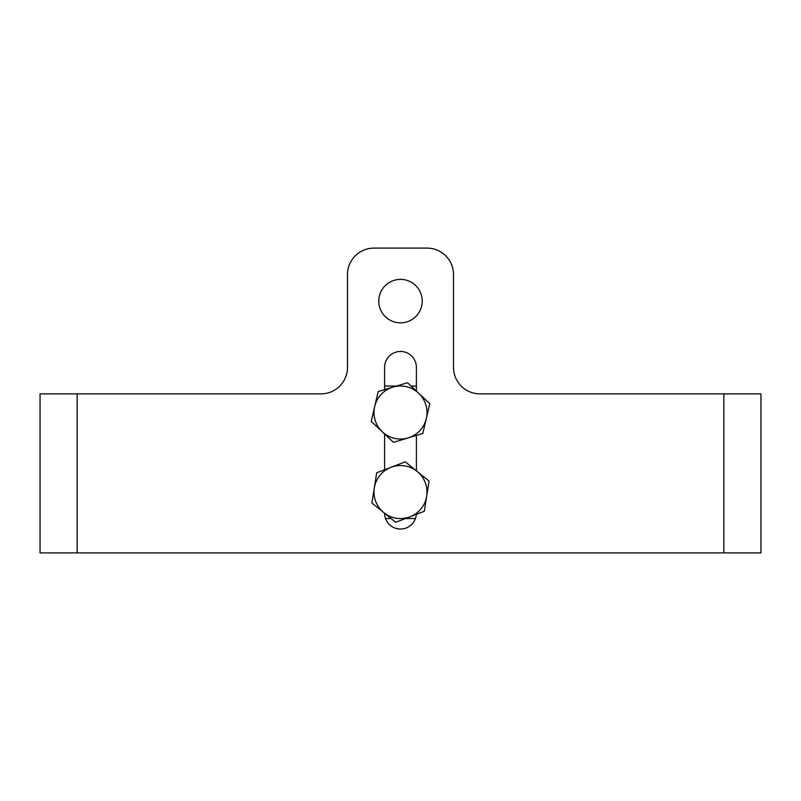 <?xml version="1.0" encoding="UTF-8"?>
<svg xmlns="http://www.w3.org/2000/svg" width="801" height="801" viewBox="0 0 801 801"><rect width="100%" height="100%" fill="white"/><g stroke="black" fill="none" stroke-linecap="round" stroke-linejoin="round"><path stroke-width="1.2" d="M378.763 301.116A21.737 21.737 0 0 0 400.5 322.843A21.737 21.737 0 0 0 422.237 301.116A21.737 21.737 0 0 0 400.5 279.379A21.737 21.737 0 0 0 378.763 301.116M77.156 393.872L77.156 552.9L40.05 552.9L40.05 393.872L320.991 393.872A26.503 26.503 0 0 0 347.494 367.369A26.503 26.503 0 0 1 320.991 393.872M416.4 391.108L416.4 367.369A15.9 15.9 0 0 0 400.5 351.469A15.9 15.9 0 0 0 384.6 367.369L384.6 389.646M384.6 433.962L384.6 469.766M416.4 470.818L416.4 435.424M384.6 513.271A15.9 15.9 0 0 0 399.959 529.03A15.9 15.9 0 0 0 416.36 514.342M347.494 367.369L347.494 274.603A26.503 26.503 0 0 1 373.997 248.1L427.003 248.1A26.503 26.503 0 0 1 453.506 274.603L453.506 367.369A26.503 26.503 0 0 0 480.009 393.872L760.95 393.872L760.95 552.9L77.156 552.9M384.6 367.369A15.9 15.9 0 0 1 400.5 351.469A15.9 15.9 0 0 1 416.4 367.369M405.426 518.547L415.459 518.547A15.9 15.9 0 0 1 385.541 518.547L391.128 518.547M373.997 248.1L427.003 248.1M480.009 393.872A26.503 26.503 0 0 1 453.506 367.369M416.4 386.032L411.003 386.032M396.595 386.032L384.6 386.032M426.302 418.593A26.503 26.503 0 0 1 408.15 437.907L393.501 442.332L371.203 421.366L378.202 391.579L407.499 382.738L429.797 403.694L422.798 433.491L408.15 437.907A26.503 26.503 0 0 1 374.698 406.477A26.503 26.503 0 0 1 418.653 393.221A26.503 26.503 0 0 1 426.302 418.593M390.988 467.313A26.503 26.503 0 0 1 417.161 471.439L429.066 481.061L424.3 511.288L395.734 522.272L371.934 503.028L376.7 472.8L405.266 461.817L417.161 471.439A26.503 26.503 0 0 1 410.012 516.785A26.503 26.503 0 0 1 374.317 487.919A26.503 26.503 0 0 1 390.988 467.313M723.844 393.872L723.844 552.9"/></g></svg>
